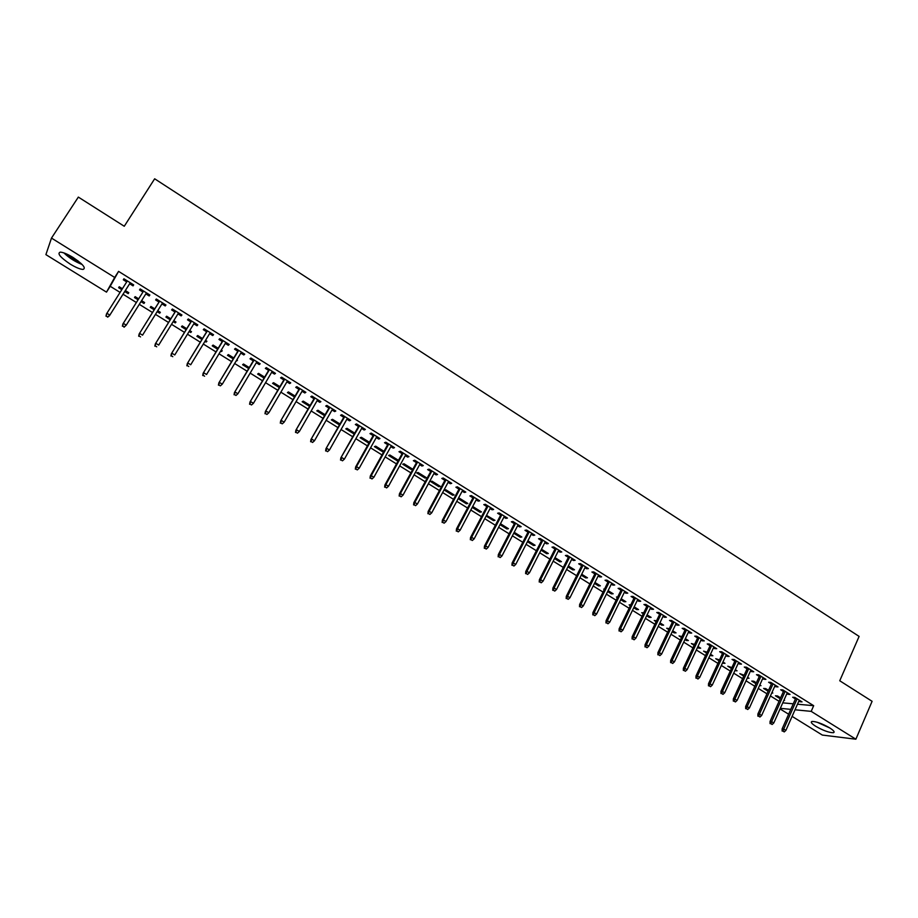 <?xml version="1.0" encoding="UTF-8"?>
<svg xmlns="http://www.w3.org/2000/svg" width="918" height="918" viewBox="0 0 918 918"><rect width="100%" height="100%" fill="white"/><g stroke="black" fill="none" stroke-linecap="round" stroke-linejoin="round"><path stroke-width="1.38" d="M73.038 257.453C82.999 264.235 86.315 268.217 82.999 269.422C80.096 269.272 75.861 267.517 70.261 264.132C60.301 257.396 56.962 253.391 60.255 252.129C63.158 252.278 67.427 254.056 73.038 257.453M829.688 727.894C833.842 730.579 835.07 732.197 833.349 732.725C829.057 732.679 823.194 730.533 815.746 726.299C811.558 723.602 810.33 721.984 812.051 721.433C816.32 721.479 822.207 723.636 829.688 727.894M797.49 704.209L813.681 705.69L118.571 271.372L110.217 286.278L120.074 292.394M123.023 294.23L136.357 302.504M139.295 304.328L152.503 312.522M155.463 314.358L168.545 322.47M171.517 324.318L184.472 332.362M187.467 334.209L200.296 342.173M203.303 344.043L216.005 351.927M219.023 353.797L231.611 361.6M234.641 363.494L247.103 371.216M250.155 373.11L262.502 380.775M265.566 382.68L277.787 390.265M280.862 392.17L292.968 399.686M296.066 401.602L308.058 409.049M311.168 410.977L323.044 418.344M326.165 420.283L337.927 427.581M341.06 429.521L352.719 436.75M355.863 438.701L367.407 445.873M370.562 447.823L381.991 454.926M385.158 456.889L396.484 463.911M399.674 465.896L410.885 472.85M414.087 474.836L425.195 481.732M428.396 483.717L439.412 490.545M442.625 492.541L453.526 499.312M456.762 501.32L467.56 508.021M470.796 510.029L481.502 516.673M484.75 518.681L495.353 525.268M498.612 527.288L509.111 533.806M512.382 535.837L522.79 542.286M526.071 544.328L536.376 550.72M539.669 552.762L549.871 559.096M553.175 561.15L563.296 567.416M566.601 569.481L576.619 575.689M579.946 577.755L589.872 583.917M593.2 585.982L603.034 592.087M606.373 594.153L616.116 600.2M619.466 602.277L629.117 608.267M632.479 610.355L642.038 616.288M645.411 618.376L654.878 624.251M658.252 626.351L667.638 632.169M671.024 634.269L680.33 640.041M683.715 642.152L692.929 647.867M696.326 649.978L705.46 655.636M708.868 657.758L717.91 663.37M721.33 665.481L730.292 671.047M733.712 673.169L742.593 678.677M746.024 680.812L754.825 686.274M758.257 688.397L766.978 693.813M770.42 695.947L779.061 701.306M110.217 286.278L106.499 292.131L45.9 254.63L51.488 238.083L114.693 277.466L106.499 292.131M51.488 238.083L78.34 197.095L124.263 226.264L154.66 178.792L859.11 636.404L839.752 680.766L872.1 701.306L855.874 739.208L822.321 735.066L792.096 716.373M788.642 714.227L780.059 708.925M144.574 302.504L143.977 303.456L144.619 302.538L141.602 300.656M143.977 303.456L141.005 301.609M138.067 299.773L134.51 297.57L135.13 296.64L138.652 298.832M149.829 294.953L149.198 295.952L149.875 294.988L140.167 288.929L139.525 289.916L142.921 292.027M149.198 295.952L145.847 293.863M175.843 321.943L175.258 322.884L175.981 322.034L173.777 320.657M175.258 322.884L173.192 321.61M170.22 319.762L165.917 317.089L166.617 316.205L170.805 318.81M181.787 314.897L181.167 315.884L181.936 314.989L172.354 309.01L171.632 309.928L174.994 312.028M181.167 315.884L177.954 313.876M206.688 341.117L206.114 342.058L206.929 341.266L205.517 340.383M206.114 342.058L204.944 341.335M201.937 339.465L196.9 336.344L197.691 335.518L202.511 338.524M213.309 334.565L212.701 335.552L213.55 334.714L204.106 328.828L203.291 329.677L206.619 331.754M212.701 335.552L209.614 333.624M237.131 360.04L236.569 360.981L237.452 360.246L236.821 359.845M233.218 358.904L227.48 355.335L228.341 354.577L233.792 357.963M244.395 353.958L243.809 354.945L244.739 354.176L235.433 348.37L234.526 349.161L237.819 351.215M243.809 354.945L240.849 353.097M264.086 378.078L257.648 374.074L258.589 373.385L264.636 377.137M275.079 373.098L274.493 374.085L275.503 373.374L266.323 367.636L265.336 368.37L268.607 370.413M274.493 374.085L271.659 372.318M294.529 397.001L287.414 392.583L288.436 391.94L295.08 396.06M305.338 391.986L304.776 392.973L305.866 392.307L296.801 386.662L295.734 387.327L298.97 389.347M304.776 392.973L302.056 391.275M324.57 415.659L316.802 410.839L317.903 410.243L325.11 414.729M335.208 410.621L334.645 411.597L335.816 411L326.865 405.423L325.729 406.031L328.931 408.04M334.645 411.597L332.041 409.979M354.222 434.076L345.811 428.855L346.981 428.327L354.738 433.147M364.675 429.004L364.125 429.98L365.364 429.44L356.54 423.932L355.323 424.495L358.502 426.48M364.125 429.98L361.635 428.431M383.472 451.013L382.955 451.943L383.827 451.622M382.955 451.943L374.441 446.653L375.68 446.159L383.988 451.323M393.753 447.146L393.214 448.122L394.522 447.64L385.824 442.201L384.527 442.705L387.683 444.668M393.214 448.122L390.839 446.641M411.115 469.431L412.446 469.018L404.012 463.774L402.704 464.21L411.115 469.431L411.62 468.513M422.452 465.059L421.924 466.034L423.313 465.598L414.718 460.228L413.352 460.687L416.474 462.626M421.924 466.034L419.652 464.611M438.919 486.712L440.307 486.345L431.988 481.17L430.611 481.548L438.919 486.712L439.412 485.783M450.784 482.742L450.268 483.706L451.725 483.316L443.233 478.026L441.799 478.427L444.897 480.355M450.268 483.706L448.099 482.352M466.367 503.764L467.824 503.443L459.608 498.336L458.174 498.669L466.367 503.764L466.86 502.846M478.748 500.184L478.244 501.148L479.758 500.815L471.382 495.594L469.89 495.938L472.954 497.854M478.244 501.148L476.178 499.862M493.953 519.691L493.471 520.609L494.997 520.334L486.494 515.365M493.471 520.609L486.138 516.054M506.357 517.408L505.864 518.372L507.447 518.085L499.174 512.933L497.613 513.231L500.654 515.124M505.864 518.372L503.902 517.155M520.724 536.319L520.242 537.237L521.826 537.007L514.218 532.291M520.242 537.237L513.747 533.197M533.622 534.414L533.129 535.378L534.769 535.137L526.611 530.053L524.981 530.306L527.999 532.176M533.129 535.378L531.27 534.219M547.151 552.751L546.68 553.669L548.321 553.485L541.471 549.228M546.68 553.669L541 550.134M560.531 551.213L560.049 552.166L561.759 551.982L553.703 546.944L552.005 547.151L554.988 549.021M560.049 552.166L558.282 551.064M573.257 568.976L572.798 569.894L574.496 569.757L568.38 565.947M572.798 569.894L567.921 566.865M587.107 567.794L586.636 568.747L588.404 568.598L580.44 563.641L578.696 563.801L581.656 565.637M586.636 568.747L584.961 567.703M599.041 585.007L598.593 585.925L600.349 585.822L594.944 582.46M598.593 585.925L594.497 583.378M613.35 584.169L612.88 585.122L614.716 585.018L606.855 580.119L605.042 580.233L607.98 582.058M612.88 585.122L611.308 584.135M624.515 600.842L624.079 601.749L625.881 601.692L621.176 598.777M624.079 601.749L620.74 599.683M617.389 597.595L616.46 597.021L617.699 596.975M639.272 600.338L638.813 601.29L640.695 601.233L632.938 596.39L631.068 596.459L633.982 598.272M638.813 601.29L637.321 600.361M649.68 616.494L649.255 617.389L651.114 617.378L647.087 614.876M649.255 617.389L646.651 615.783M643.288 613.694L641.728 612.719L643.725 612.788M664.873 616.311L664.425 617.263L666.365 617.24L658.699 612.455L656.772 612.49L659.663 614.291M664.425 617.263L663.025 616.391M674.546 631.951L674.122 632.846L676.038 632.869L672.676 630.781M674.122 632.846L672.251 631.687M668.878 629.587L666.697 628.233L669.302 628.681M690.164 632.089L689.716 633.03L691.713 633.064L684.139 628.337L682.154 628.325L685.023 630.104M689.716 633.03L688.397 632.215M699.114 647.224L698.701 648.119L700.663 648.177L697.955 646.501M698.701 648.119L697.542 647.397M694.146 645.285L691.357 643.552L694.559 644.39M715.145 647.683L714.697 648.624L716.751 648.682L709.27 644.011L707.239 643.966L710.073 645.733M714.697 648.624L713.47 647.856M723.395 662.314L722.982 663.209L725.002 663.301L722.925 662.016M719.104 660.799L715.73 658.699L719.517 659.904M739.816 663.071L739.392 664.012L741.492 664.116L734.102 659.503L732.013 659.411L734.825 661.167M739.392 664.012L738.244 663.301M747.241 678.138L749.042 678.253L747.596 677.358M743.764 676.118L739.816 673.663L744.165 675.223M764.201 678.287L763.776 679.228L765.922 679.366L758.624 674.81L756.489 674.684L759.278 676.417M763.776 679.228L762.709 678.551M771.763 692.941L772.807 693.021L771.969 692.505M768.125 691.254L763.615 688.454L765.715 688.615L768.527 690.359M788.287 693.32L787.874 694.249L790.065 694.433L782.859 689.934L780.679 689.762L783.444 691.484M787.874 694.249L786.887 693.629M782.767 702.855L793.255 703.819M800.232 700.767L799.819 701.696L802.034 701.891L794.862 697.416L792.659 697.232L795.413 698.954M799.819 701.696L798.867 701.1M783.915 700.285L784.592 700.354L784.041 700.009M780.197 698.759L775.412 695.787L777.535 695.959L780.598 697.864M776.284 685.826L775.859 686.756L778.028 686.916L770.776 682.395L768.618 682.246L771.395 683.979M775.859 686.756L774.826 686.113M759.542 685.562L760.965 685.666L759.817 684.954M755.984 683.715L751.75 681.076L753.816 681.225L756.386 682.82M752.049 670.702L751.624 671.643L753.747 671.758L746.403 667.179L744.291 667.065L747.091 668.82M751.624 671.643L750.511 670.955M735.433 669.796L735.02 670.691L737.062 670.806L735.295 669.704M731.474 668.476L727.802 666.204L731.887 667.581M727.515 655.395L727.079 656.336L729.156 656.427L721.72 651.78L719.666 651.711L722.489 653.478M727.079 656.336L725.897 655.601M711.289 654.786L710.876 655.681L712.873 655.762L710.486 654.282M710.876 655.681L710.062 655.177M706.665 653.065L703.578 651.149L707.078 652.17M702.683 639.903L702.247 640.856L704.267 640.89L696.739 636.197L694.742 636.163L697.588 637.941M702.247 640.856L700.973 640.053M686.871 639.605L686.446 640.512L688.385 640.546L685.356 638.664M686.446 640.512L684.931 639.571M681.546 637.459L679.056 635.922L681.971 636.564M677.553 624.229L677.105 625.169L679.079 625.181L671.46 620.419L669.509 620.43L672.378 622.22M677.105 625.169L675.751 624.332M662.153 624.24L661.729 625.147L663.611 625.147L659.927 622.852M661.729 625.147L659.491 623.758M656.118 621.67L654.247 620.499L656.554 620.763M652.113 608.347L651.654 609.3L653.57 609.265L645.859 604.446L643.954 604.503L646.857 606.305M651.654 609.3L650.208 608.404M637.138 608.691L636.702 609.598L638.538 609.563L634.177 606.855M636.702 609.598L633.741 607.75M630.379 605.673L629.14 604.893L630.781 604.847M626.351 592.282L625.892 593.235L627.751 593.154L619.937 588.277L618.101 588.369L621.016 590.194M625.892 593.235L624.355 592.271M611.824 592.948L611.377 593.866L613.155 593.785L608.106 590.641M611.377 593.866L607.659 591.548M604.319 589.482L603.711 589.104L604.526 589.058M600.269 576.011L599.798 576.963L601.6 576.837L593.694 571.903L591.903 572.04L594.853 573.876M599.798 576.963L598.18 575.953M586.189 577.02L585.73 577.927L587.463 577.812L581.702 574.232M585.73 577.927L581.243 575.138M573.865 559.532L573.383 560.485L575.127 560.313L567.117 555.321L565.396 555.505L568.368 557.352M573.383 560.485L571.662 559.418M560.244 560.887L559.785 561.805L561.449 561.644L554.965 557.616M559.785 561.805L554.506 558.523M547.117 542.836L546.623 543.8L548.31 543.582L540.197 538.522L538.533 538.751L541.54 540.622M546.623 543.8L544.822 542.676M533.978 544.569L533.507 545.476L535.114 545.269L527.896 540.782M533.507 545.476L527.425 541.7M520.036 525.945L519.531 526.909L521.149 526.645L512.933 521.516L511.337 521.791L514.367 523.685M519.531 526.909L517.626 525.716M507.379 528.034L506.897 528.952L508.457 528.699L500.471 523.73M506.897 528.952L499.989 524.648M492.599 508.824L492.094 509.788L493.643 509.479L485.324 504.292L483.797 504.613L486.85 506.518M492.094 509.788L490.086 508.538M480.447 511.292L479.965 512.21L481.457 511.911L473.286 506.839L472.391 507.034M479.965 512.21L472.196 507.39M464.818 491.486L464.301 492.461L465.782 492.094L457.359 486.838L455.89 487.217L458.966 489.133M464.301 492.461L462.19 491.141M452.689 495.261L454.112 494.917L445.838 489.776L444.438 490.132L452.689 495.261L453.182 494.343M436.67 473.929L436.142 474.893L437.565 474.48L429.027 469.155L427.627 469.58L430.737 471.519M436.142 474.893L433.927 473.516M425.057 478.094L426.422 477.704L418.046 472.495L416.703 472.908L425.057 478.094L425.562 477.176M408.154 456.131L407.615 457.107L408.969 456.648L400.317 451.243L398.986 451.725L402.118 453.676M407.615 457.107L405.297 455.661M397.081 460.721L398.378 460.274L389.886 454.995L388.624 455.454L397.081 460.721L397.597 459.792M379.26 438.104L378.721 439.079L379.995 438.563L371.228 433.101L369.977 433.629L373.133 435.602M378.721 439.079L376.288 437.565M369.265 442.178L369.002 443.004M368.749 443.107L360.177 437.783L361.371 437.278L369.415 442.269M349.988 419.847L349.437 420.823L350.642 420.249L341.748 414.706L340.567 415.292L343.768 417.288M349.437 420.823L346.889 419.228M339.442 424.908L331.352 419.882L332.488 419.319L339.97 423.967M320.325 401.338L319.762 402.314L320.887 401.682L311.879 396.071L310.777 396.714L314.002 398.722M319.762 402.314L317.1 400.65M309.607 406.364L302.16 401.74L303.215 401.12L310.146 405.423M290.26 382.576L289.686 383.563L290.731 382.875L281.608 377.183L280.587 377.883L283.834 379.914M289.686 383.563L286.909 381.831M279.359 387.568L272.577 383.357L273.564 382.691L279.91 386.627M259.794 363.562L259.209 364.549L260.173 363.803L250.924 358.031L249.983 358.8L253.265 360.843M259.209 364.549L256.306 362.736M251.922 370.138L252.312 369.484M248.709 368.52L242.616 364.733L243.511 364.01L249.26 367.579M228.903 344.296L228.307 345.283L229.202 344.479L219.827 338.627L218.966 339.453L222.271 341.519M228.307 345.283L225.289 343.401M221.961 350.607L221.399 351.56L222.236 350.791L221.215 350.148M221.399 351.56L220.653 351.089M217.635 349.219L212.242 345.868L213.068 345.076L218.197 348.278M197.599 324.765L196.991 325.752L197.795 324.88L188.293 318.959L187.513 319.843L190.864 321.931M196.991 325.752L193.836 323.79M191.323 331.559L190.737 332.511L191.506 331.685L189.705 330.56M190.737 332.511L189.119 331.501M186.136 329.642L181.466 326.739L182.2 325.901L186.71 328.701M165.86 304.96L165.24 305.946L165.951 305.017L156.324 299.004L155.635 299.956L159.009 302.068M165.24 305.946L161.958 303.904M160.26 312.258L159.675 313.21L160.352 312.315L157.747 310.697M159.675 313.21L157.15 311.638M154.201 309.802L150.265 307.358L150.931 306.451L154.786 308.861M129.645 283.754L133.053 285.877L133.672 284.878L123.907 278.785L123.31 279.795L123.907 278.785M126.707 281.918L123.31 279.795M124.745 291.511L128.187 293.634L128.784 292.693L125.353 290.558M121.796 289.675L118.651 287.713L119.225 286.749L118.651 287.713M122.404 288.722L119.225 286.749M118.571 271.372L114.693 277.466M813.681 705.69L811.191 711.37L855.874 739.208M780.323 708.34L790.8 709.362M795.022 709.786L811.191 711.37M795.826 698.024L782.136 728.869L783.72 729.064L797.122 698.827M783.031 731.176L784.236 731.91L783.031 731.176L783.72 729.064L785.888 730.395L799.28 700.17M782.136 728.869L782.147 731.061M784.236 731.91L785.888 730.395M783.857 690.554L770.053 721.445L771.613 721.628L785.131 691.346M770.925 723.74L772.141 724.486L770.925 723.74L771.613 721.628L773.794 722.971L787.3 692.7M770.053 721.445L770.053 723.636M772.141 724.486L773.794 722.971M771.82 683.038L757.901 713.986L759.438 714.147L773.071 683.83M758.75 716.269L759.966 717.015L758.75 716.269L759.438 714.147L761.63 715.501L775.251 685.184M757.901 713.986L757.889 716.178M759.966 717.015L761.63 715.501M828.575 727.228L818.626 722.695M817.135 722.225L829.929 728.043M63.893 252.898C69.206 257.981 75.276 261.837 82.092 264.464M81.048 263.443L65.281 253.414M68.701 254.997L78.191 261.033M759.702 675.487L745.668 706.47L747.195 706.619L760.942 676.256M746.495 708.753L747.722 709.511L746.495 708.753L747.195 706.619L749.398 707.985L763.133 677.622M745.668 706.47L745.657 708.662M747.722 709.511L749.398 707.985M747.516 667.879L733.356 698.908L734.87 699.057L748.732 668.637M734.17 701.191L735.41 701.949L734.17 701.191L734.87 699.057L737.085 700.423L750.935 670.014M733.356 698.908L733.333 701.111M735.41 701.949L737.085 700.423M735.261 660.237L720.974 691.311L722.466 691.438L736.454 660.971M721.778 693.583L723.017 694.341L721.778 693.583L722.466 691.438L724.704 692.803L738.669 662.36M720.974 691.311L720.951 693.515M723.017 694.341L724.704 692.803M722.925 652.537L708.524 683.658L709.993 683.772L724.095 653.272M709.304 685.93L710.555 686.687L709.304 685.93L709.993 683.772L712.242 685.149L726.333 654.66M708.524 683.658L708.478 685.861M710.555 686.687L712.242 685.149M710.521 644.792L695.993 675.958L697.439 676.061L711.668 645.515M696.751 678.218L698.001 678.999L696.751 678.218L697.439 676.061L699.7 677.45L713.906 646.915M695.993 675.958L695.947 678.161M698.001 678.999L699.7 677.45M698.036 637L683.382 668.224L684.805 668.304L699.16 637.712M684.117 670.473L685.379 671.253L684.117 670.473L684.805 668.304L687.089 669.704L701.421 639.112M683.382 668.224L683.325 670.427M685.379 671.253L687.089 669.704M685.471 629.163L670.691 660.421L672.102 660.49L686.572 629.851M671.414 662.67L672.687 663.45L671.414 662.67L672.102 660.49L674.397 661.901L688.844 631.274M670.691 660.421L670.622 662.635M672.687 663.45L674.397 661.901M672.825 621.279L657.931 652.583L659.319 652.641L673.915 621.956M658.619 654.821L659.904 655.613L658.619 654.821L659.319 652.641L661.626 654.052L676.199 623.379M657.931 652.583L657.85 654.798M659.904 655.613L661.626 654.052M660.111 613.339L645.079 644.7L646.456 644.734L661.178 614.004M645.756 646.926L647.052 647.718L645.756 646.926L646.456 644.734L648.774 646.169L663.473 615.439M645.079 644.7L644.998 646.903M647.052 647.718L648.774 646.169M647.316 605.364L632.158 636.759L633.5 636.782L648.36 606.006M632.812 638.985L634.109 639.789L632.812 638.985L633.5 636.782L635.841 638.217L650.667 607.452M632.158 636.759L632.066 638.974M634.109 639.789L635.841 638.217M634.441 597.331L619.145 628.773L620.476 628.784L635.463 597.962M619.788 630.987L621.096 631.791L619.788 630.987L620.476 628.784L622.829 630.23L637.78 599.408M619.145 628.773L619.053 630.987M621.096 631.791L622.829 630.23M621.486 589.241L606.064 620.74L607.372 620.729L622.484 589.861M606.683 622.943L607.991 623.758L606.683 622.943L607.372 620.729L609.736 622.186L624.825 591.33M606.064 620.74L605.949 622.943M607.991 623.758L609.736 622.186M608.45 581.105L592.89 612.65L594.175 612.627L609.414 581.714M593.487 614.853L594.807 615.668L593.487 614.853L594.175 612.627L596.562 614.085L611.778 583.182M592.89 612.65L592.776 614.865M594.807 615.668L596.562 614.085M595.334 572.924L579.637 604.503L580.91 604.469L596.275 573.52M580.21 606.706L581.542 607.521L580.21 606.706L580.91 604.469L583.297 605.937L598.651 574.989M579.637 604.503L579.51 606.729M581.542 607.521L583.297 605.937M582.127 564.685L566.303 596.321L567.542 596.264L583.056 565.259M566.854 598.513L568.196 599.328L566.854 598.513L567.542 596.264L569.963 597.744L585.443 566.75M566.303 596.321L566.165 598.536M568.196 599.328L569.963 597.744M568.85 556.4L552.877 588.071L554.105 588.002L569.745 556.962M553.416 590.263L554.759 591.089L553.416 590.263L554.105 588.002L556.526 589.494L572.144 558.454M552.877 588.071L552.728 590.297M554.759 591.089L556.526 589.494M555.482 548.057L539.371 579.774L540.576 579.694L556.354 548.608M539.887 581.955L541.241 582.792L539.887 581.955L540.576 579.694L543.02 581.197L558.775 550.111M539.371 579.774L539.21 582.001M541.241 582.792L543.02 581.197M542.033 539.669L525.784 571.432L526.955 571.329L542.871 540.197M526.266 573.601L527.632 574.438L526.266 573.601L526.955 571.329L529.422 572.843L545.303 541.712M525.784 571.432L525.612 573.658M527.632 574.438L529.422 572.843M528.493 531.224L512.106 563.032L513.254 562.918L529.307 531.729M512.565 565.19L513.942 566.039L512.565 565.19L513.254 562.918L515.732 564.432L531.763 533.255M512.106 563.032L511.923 565.259M513.942 566.039L515.732 564.432M514.86 522.721L498.336 554.575L499.461 554.438L515.664 523.214M498.772 556.721L500.161 557.57L498.772 556.721L499.461 554.438L501.951 555.964L518.131 524.752M498.336 554.575L498.141 556.801M500.161 557.57L501.951 555.964M501.159 514.16L484.474 546.061L485.588 545.912L501.928 514.642M484.888 548.207L486.288 549.067L484.888 548.207L485.588 545.912L488.089 547.449L504.407 516.191M484.474 546.061L484.279 548.287M486.288 549.067L488.089 547.449M487.355 505.554L470.532 537.5L471.611 537.328L488.101 506.013M470.923 539.635L472.322 540.495L470.923 539.635L471.611 537.328L474.136 538.877L490.591 507.574M470.532 537.5L470.326 539.727M472.322 540.495L474.136 538.877M473.47 496.89L456.498 528.883L457.554 528.688L474.181 497.338M456.866 531.006L458.277 531.866L456.866 531.006L457.554 528.688L460.09 530.248L476.694 498.899M456.498 528.883L456.269 531.109M458.277 531.866L460.09 530.248M459.482 488.169L442.373 520.208L443.405 520.001L460.182 488.594M442.705 522.319L444.128 523.191L442.705 522.319L443.405 520.001L445.953 521.573L462.706 490.178M442.373 520.208L442.132 522.434M444.128 523.191L445.953 521.573M445.414 479.391L428.144 511.475L429.154 511.246L446.079 479.804M428.465 513.575L429.888 514.459L428.465 513.575L429.154 511.246L431.724 512.829L448.627 481.388M428.144 511.475L427.903 513.701M429.888 514.459L431.724 512.829M431.253 470.555L413.834 502.685L414.821 502.444L431.896 470.945M414.121 504.774L415.567 505.657L414.121 504.774L414.821 502.444L417.403 504.028L434.455 472.541M413.834 502.685L413.582 504.911M415.567 505.657L417.403 504.028M417.001 461.662L399.422 493.838L400.386 493.574L417.61 462.041M399.697 495.927L401.143 496.81L399.697 495.927L400.386 493.574L402.991 495.169L420.192 463.647M399.422 493.838L399.158 496.064M401.143 496.81L402.991 495.169M402.658 452.712L384.929 484.922L385.858 484.647L403.231 453.067M385.17 487.01L386.627 487.906L385.17 487.01L385.858 484.647L388.475 486.253L405.825 454.685M384.929 484.922L384.642 487.16M386.627 487.906L388.475 486.253M388.222 443.692L370.321 475.96L371.228 475.662L388.762 444.037M370.539 478.026L372.008 478.932L370.539 478.026L371.228 475.662L373.867 477.28L391.378 445.666M370.321 475.96L370.034 478.198M372.008 478.932L373.867 477.28M373.683 434.627L355.633 466.941L356.505 466.619L374.2 434.948M355.817 468.995L357.297 469.901L355.817 468.995L356.505 466.619L359.167 468.249L376.828 436.589M355.633 466.941L355.335 469.167M357.297 469.901L359.167 468.249M359.053 425.493L340.83 457.852L359.535 425.803M341.003 459.907L342.483 460.813L341.003 459.907L341.691 457.508L344.365 459.161L362.185 427.455M340.83 457.852L340.521 460.09M342.483 460.813L344.365 459.161M344.319 416.313L325.947 448.707L344.778 416.588M326.074 450.749L327.577 451.667L326.074 450.749L326.774 448.351L329.459 450.004L347.44 418.252M325.947 448.707L325.626 450.945M327.577 451.667L329.459 450.004M329.493 407.053L310.95 439.493L329.918 407.328M311.064 441.524L312.568 442.453L311.064 441.524L311.753 439.125L314.461 440.789L332.603 408.992M310.95 439.493L310.617 441.73M312.568 442.453L314.461 440.789M314.564 397.746L295.86 430.232L314.966 397.987M295.94 432.252L297.455 433.181L295.94 432.252L296.629 429.831L299.36 431.506L317.662 399.674M295.86 430.232L295.516 432.47M297.455 433.181L299.36 431.506M299.543 388.371L280.667 420.903L299.899 388.589M280.713 422.911L282.239 423.841L280.713 422.911L281.401 420.478L284.155 422.165L302.619 390.288M280.667 420.903L280.3 423.141M282.239 423.841L284.155 422.165M284.408 378.927L265.371 411.505L284.741 379.134M265.394 413.502L266.931 414.443L265.394 413.502L266.082 411.069L268.848 412.767L287.483 380.844M265.371 411.505L264.992 413.743M266.931 414.443L268.848 412.767M269.181 369.426L249.96 402.05L269.479 369.61M249.96 404.035L251.509 404.976L249.96 404.035L250.648 401.579L253.437 403.3L272.233 371.331M249.96 402.05L249.581 404.287M251.509 404.976L253.437 403.3M253.85 359.856L234.457 392.525L254.114 360.028M234.423 394.499L235.983 395.451L234.423 394.499L235.111 392.043L237.911 393.765L256.891 361.761M234.457 392.525L234.056 394.763M235.983 395.451L237.911 393.765M238.416 350.228L218.84 382.932L238.646 350.378M218.782 384.894L220.343 385.858L218.782 384.894L219.471 382.427L222.294 384.16L241.434 352.11M218.84 382.932L218.438 385.17M220.343 385.858L222.294 384.16M222.867 340.532L203.13 373.282L223.074 340.658M203.027 375.233L204.611 376.196L203.027 375.233L203.716 372.754L206.561 374.498L225.885 342.414M203.13 373.282L202.706 375.519M207.227 330.767L187.295 363.562L207.388 330.87M187.169 365.502L188.764 366.477L187.169 365.502L187.857 363.012L190.714 364.767L210.222 332.637M187.295 363.562L186.859 365.8M191.472 320.933L171.356 353.774L191.598 321.013M171.196 355.702L172.802 356.677L171.196 355.702L171.884 353.2L174.764 354.968L194.444 322.792M171.356 353.774L170.909 356.012M175.602 311.041L155.314 343.917L175.694 311.099M155.119 345.834L156.737 346.82L155.119 345.834L155.808 343.321L158.711 345.099L178.562 312.889M155.314 343.917L154.844 346.155M159.629 301.07L139.146 333.991L159.686 301.104M138.928 335.896L140.557 336.895L138.928 335.896L139.616 333.372L142.542 335.173L162.578 302.906M139.146 333.991L138.675 336.229M122.622 325.89L124.263 326.888L122.622 325.89L123.31 323.354L143.564 291.052L122.874 323.997L123.31 323.354L126.248 325.167L146.478 292.865M124.263 326.888L126.248 325.167L124.022 327.244M122.874 323.997L122.381 326.234M105.983 316.171L107.854 316.825L105.983 316.171L106.488 313.933L127.327 280.919M106.201 315.803L106.89 313.267L109.85 315.092L109.449 315.746L130.276 282.755M107.854 316.825L109.85 315.092L130.264 282.744M107.624 317.18L109.449 315.746"/></g></svg>
